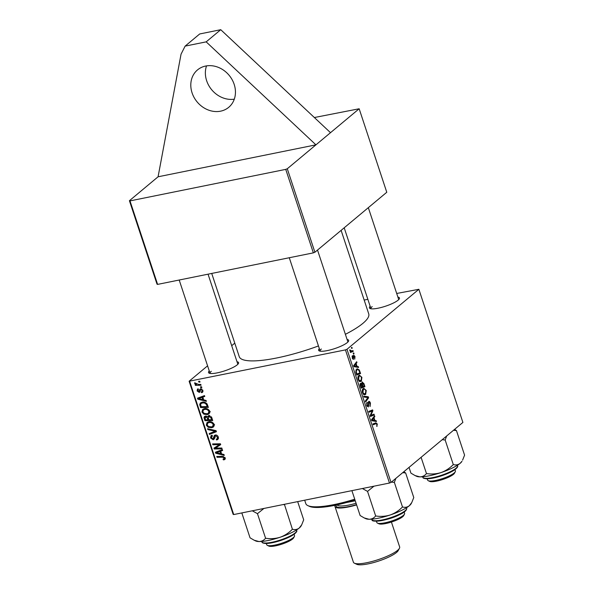 <?xml version="1.0" encoding="UTF-8"?>
<svg xmlns="http://www.w3.org/2000/svg" width="594" height="594" viewBox="0 0 594 594"><rect width="100%" height="100%" fill="white"/><g stroke="black" fill="none" stroke-linecap="round" stroke-linejoin="round"><path stroke-width="0.89" d="M234.17 84.348A24.354 20.812 -129.8 0 0 197.52 69.906A24.354 20.812 -129.8 0 0 192.077 92.864A24.354 20.812 -129.8 0 0 228.727 107.306A24.354 20.812 -129.8 0 0 234.17 84.348M206.526 65.882A24.354 20.812 -129.8 0 0 206.645 80.71A24.354 20.812 -129.8 0 0 234.296 99.168M397.891 297.074A15.83 3.453 161.7 0 1 399.331 298.812A15.83 3.453 161.7 0 1 398.121 300.156A15.83 3.453 161.7 0 1 383.42 306.86A15.83 3.453 161.7 0 1 370.032 308.501A15.83 3.453 161.7 0 1 370.151 306.252M398.715 299.606A14.612 3.185 -18.3 0 0 398.685 299.465L368.325 207.662M347.089 339.471A15.83 3.453 161.7 0 1 348.522 341.208A15.83 3.453 161.7 0 1 347.312 342.552A15.83 3.453 161.7 0 1 332.618 349.257A15.83 3.453 161.7 0 1 319.223 350.898A15.83 3.453 161.7 0 1 319.342 348.648M347.913 342.003A14.612 3.185 -18.3 0 0 347.876 341.862L317.515 250.059M237.006 361.753A15.83 3.453 161.7 0 1 238.446 363.483A15.83 3.453 161.7 0 1 237.236 364.835A15.83 3.453 161.7 0 1 222.535 371.532A15.83 3.453 161.7 0 1 209.147 373.173A15.83 3.453 161.7 0 1 209.266 370.931M237.83 364.285A14.612 3.185 -18.3 0 0 237.8 364.144L208.049 274.183M341.119 230.361L368.733 313.855A68.191 14.857 161.7 0 1 362.927 323.336A68.191 14.857 161.7 0 1 345.381 334.318M318.451 345.953A68.191 14.857 161.7 0 1 239.256 356.675L211.724 273.433M157.603 284.392L157.031 284.199L129.418 200.705L129.989 200.898L157.603 284.392L313.357 252.866L285.744 169.372L287.281 168.755L359.162 108.769L314.36 117.53M364.174 300.059L367.849 299.309M396.703 293.473L418.867 289.293L462.897 422.431L391.015 482.417L389.478 483.041L345.448 349.896L346.985 349.279L418.867 289.293M362.065 382.105L363.877 383.501L364.924 386.664L361.085 388.164L360.105 385.001L360.521 383.271L361.709 383.665L362.37 381.957M359.311 369.995L360.58 373.529L356.742 375.037L355.799 372.022L356.571 369.156L357.291 368.785L359.311 369.995L358.687 370.121M353.111 359.34L353.541 359.251L352.272 358.115L352.405 355.62L352.591 357.892L353.222 358.472L353.63 355.115L354.989 356.459L354.759 359.155L354.67 356.675L353.935 355.917L353.341 359.355M353.319 356.006L354.039 355.858L353.319 356.044M352.487 358.65L353.222 358.472M353.215 353.133L353.764 352.918L354.031 353.734L353.489 353.972L353.215 353.133M351.848 350.95L352.977 350.542L353.252 351.373L350.46 352.465L350.185 351.633L350.764 351.418L349.673 349.918L351.848 350.95L350.401 351.277M375.735 422.846L377.324 423.99L376.774 426.418L376.908 424.264L375.913 423.722L373.195 424.784L372.921 423.953L375.972 422.779M373.025 424.272L376.188 423.633L373.032 424.302M374.918 420.455L376.165 420.649L376.462 421.54L371.844 420.708L371.517 419.706L374.554 415.785L374.829 416.609L373.99 417.649L374.918 420.455L372.809 420.886M346.985 349.279L391.015 482.417M351.381 347.594L351.93 347.379L352.205 348.195L351.663 348.433L351.381 347.594M363.728 396.168L368.273 396.785L368.614 397.832L365.614 401.878L365.34 401.047L367.916 397.579L364.025 397.052L363.728 396.168M368.614 401.514C369.305 401.128 369.906 401.678 370.433 403.155L370.092 406.563L370.017 403.43L368.919 402.301L368.384 406.935L366.75 405.479L367.055 402.294L367.159 405.175L368.094 406.133L368.911 401.358M368.154 402.413L369.074 402.227L368.146 402.465M367.137 406.37L368.094 406.133M371.658 415.028L374.012 414.144L374.287 414.968L370.441 416.461L370.151 415.592L372.29 410.929L369.045 412.236L368.77 411.404L372.609 409.897L372.898 410.766L370.767 415.444L371.658 415.028M357.039 366.401L358.286 366.595L358.583 367.486L353.972 366.654L353.638 365.652L356.682 361.731L356.949 362.555L356.11 363.595L357.039 366.401L354.93 366.825M358.783 375.557L359.489 375.2L361.902 377.346L361.33 381.289L359.467 381.459L358.175 379.544C357.707 377.546 357.907 376.217 358.783 375.557M363.127 388.684L363.825 388.328L366.246 390.481L365.666 394.416L363.803 394.587L362.518 392.671C362.043 390.674 362.251 389.345 363.127 388.684M203.764 399.903L206.096 400.467L206.385 401.358L197.809 399.183L197.475 398.18L204.484 395.604L204.759 396.428L202.836 397.104L203.764 399.903M208.643 415.562L211.687 417.374L212.734 420.537L204.923 420.693L204.017 417.552L204.484 416.498L205.324 416.127L207.477 416.847L208.643 415.562M223.693 459.028L224.302 457.996L222.564 457.202L217.033 457.306L216.758 456.474L222.483 456.363L225.185 457.877L224.896 459.474L223.396 459.882L223.032 459.08L225.223 458.011M217.048 448.076L221.822 448.017L222.097 448.841L214.278 448.99L213.996 448.121L219.498 444.594L212.882 444.765L212.607 443.926L220.419 443.777L220.701 444.639L215.214 448.18L217.048 448.076M212.385 435.944L211.412 437.845L212.912 438.996L214.397 435.417L215.31 435.008C216.736 434.875 217.731 435.558 218.295 437.043L217.924 439.434L216.61 439.998L216.246 439.196L217.263 438.766L217.411 437.162L215.652 435.81L215.08 436.159L214.531 438.55L213.231 439.805L210.543 437.993L211.026 435.669L212.073 435.224L212.422 436.026L211.709 436.315L212.325 435.796M217.174 438.84L218.466 437.763L217.174 438.84M216.513 435.09L215.08 436.159M212.912 438.996L214.731 437.496M207.573 428.697L216.075 430.657L216.424 431.704L209.459 434.4L209.185 433.575L215.154 431.259L207.863 429.581L207.573 428.697M208.687 421.792C211.019 421.302 212.823 422.163 214.1 424.368L213.35 427.027L211.813 427.725L208.197 427.301L206.304 425.185L207.009 422.52L208.687 421.792M189.694 381.422L233.724 514.56L233.152 514.367L189.122 381.229L345.448 349.896M233.724 514.56L389.478 483.041M221.644 453.964L223.975 454.521L224.265 455.412L215.689 453.237L215.355 452.234L222.364 449.658L222.639 450.482L220.716 451.158L221.644 453.964M204.343 408.665C206.675 408.175 208.479 409.036 209.756 411.241L209.006 413.899L207.469 414.597L203.853 414.174L201.967 412.05L202.673 409.392L204.343 408.665M207.016 403.838L208.39 407.402L200.579 407.558L199.695 404.566L200.393 402.955L202.034 402.235C203.898 401.804 205.561 402.338 207.016 403.838M198.515 389.597L197.824 390.897L198.849 391.609L199.822 389.337L200.661 388.721L202.851 390.347L202.509 392.315L201.581 392.693L201.218 391.892L201.938 391.587L202.168 390.444L200.987 389.53L199.235 392.404L197.141 390.993L197.453 389.122L198.151 388.795L198.515 389.597L198.025 389.827L198.455 389.464M201.737 388.907L200.579 389.798M199.814 392.137L200.133 391.654M200.453 386.813L201.574 386.791L201.841 387.607L200.735 387.652L200.453 386.813M198.626 381.274L199.74 381.251L200.007 382.068L198.901 382.113L198.626 381.274M198.507 384.429L200.787 384.415L201.062 385.246L195.381 385.358L195.107 384.526L196.28 384.511L194.639 383.427L194.646 382.826L198.507 384.429M189.122 381.229L207.581 365.83M231.697 345.701L234.779 343.132M287.281 168.755L314.894 252.25L386.776 192.263L359.162 108.769M129.989 200.898L285.744 169.372M129.418 200.705L158.078 176.789L315.934 144.839L206.177 41.862L185.128 46.117L181.051 54.165L158.078 176.789M314.894 252.25L313.357 252.866M321.376 349.005A14.612 3.185 -18.3 0 0 320.136 351.039A14.612 3.185 -18.3 0 0 320.196 351.173M211.301 371.287A14.612 3.185 -18.3 0 0 210.053 373.314A14.612 3.185 -18.3 0 0 210.113 373.448M372.178 306.608A14.612 3.185 -18.3 0 0 370.938 308.642A14.612 3.185 -18.3 0 0 370.998 308.776M214.107 426.017L211.813 427.725M213.758 426.106L212.904 426.225M208.902 426.715L208.197 427.301M207.076 424.539L206.304 425.185M208.1 422.809L208.242 421.903M208.546 426.544L211.575 426.9L212.667 426.418L213.224 424.48C212.147 422.824 210.692 422.208 208.873 422.631L207.7 423.143L207.18 425.037L208.546 426.544M210.009 421.681L208.873 422.631M213.907 423.908L213.224 424.48M216.171 430.932L211.397 432.781L209.459 434.4M215.926 430.62L215.154 431.259M208.628 428.942L207.863 429.581M218.466 438.446L216.61 439.998M218.109 436.583L217.411 437.162M214.441 438.788L213.231 439.805M214.605 438.231L214.1 438.142M211.308 437.347L210.543 437.993M215.667 435.632L215.771 434.957M215.251 448.173L214.278 448.99M216.216 447.341L216.023 446.747M220.433 443.815L219.498 444.594M218.518 443.815L217.463 444.691M213.914 443.904L212.882 444.765M220.619 444.386L217.01 447.141M218.956 445.515L215.214 448.18M225.274 458.835L224.094 459.823M225.289 458.308L223.396 459.882M224.985 457.432L224.302 457.996M218.057 456.452L217.033 457.306M217.567 451.425L215.689 453.237M222.394 449.755L220.716 451.158M218.087 453.036L220.634 453.682L219.891 451.447L216.364 452.687L218.087 453.036M221.354 453.081L220.634 453.682M218.124 451.217L216.364 452.687M221.77 449.881L219.891 451.447M205.947 419.832L204.923 420.693M206.2 417.047L205.955 415.926M205.784 416.075L204.017 417.552M209.081 415.518L207.477 416.847M206.526 416.186L205.093 418.436L205.561 419.839L207.997 419.795L206.809 417.181L205.175 417.137L206.378 416.142M208.717 419.193L207.997 419.795M207.358 416.721L206.809 417.181M209.816 415.622L208.895 416.387L208.331 418.035L208.91 419.772L211.546 419.72L210.729 417.382L208.39 416.609L209.63 415.57M212.266 419.119L211.546 419.72M211.419 416.802L210.729 417.382M209.764 412.889L207.469 414.597M209.415 412.971L208.561 413.09M204.559 413.58L203.853 414.174M202.74 411.412L201.967 412.05M203.764 409.674L203.898 408.769M204.202 413.417L207.232 413.766L208.323 413.29L208.88 411.352C207.803 409.697 206.356 409.08 204.529 409.496L203.363 410.009L202.836 411.909L204.202 413.417M205.665 408.553L204.529 409.496M209.563 410.781L208.88 411.352M199.688 397.364L197.809 399.183M204.514 395.701L202.836 397.104M200.208 398.982L202.754 399.628L202.012 397.393L198.485 398.633L200.208 398.982M203.475 399.027L202.754 399.628M200.245 397.163L198.485 398.633M203.898 395.819L202.012 397.393M201.604 406.704L200.579 407.558M201.648 403.081L199.695 404.566M201.633 402.947L201.693 402.316M201.218 406.712L207.202 406.593L206.853 405.539C205.947 403.4 204.41 402.576 202.264 403.066L201.069 403.564L200.609 404.455L201.218 406.712M207.922 405.992L207.202 406.593M203.393 402.116L202.264 403.066M207.573 404.937L206.853 405.539M202.948 391.617L201.685 392.679M202.962 391.543L201.581 392.693M202.71 389.991L202.168 390.444M197.75 390.488L197.141 390.993M200.356 390.518L199.25 391.439M201.611 386.917L200.735 387.652M199.784 381.378L198.901 382.113M196.696 384.259L195.381 385.358M195.24 382.922L194.639 383.427M351.626 348.314L352.205 348.195M365.711 397.297L368.273 396.785M367.523 398.054L368.614 397.832M369.958 403.252L370.433 403.155M368.124 402.881L368.696 402.769M368.295 405.494L368.822 405.39M366.528 403.252L367.359 403.088M366.513 403.296L367.278 403.148M366.691 405.271L367.159 405.175M370.218 415.793L374.287 414.968M368.844 411.627L372.29 410.929M368.919 411.857L371.302 411.375M368.829 411.59L372.898 410.766M370.76 414.189L371.488 414.04M370.166 415.57L370.767 415.444M373.975 421.094L376.165 420.649M373.745 416.832L374.829 416.609M372.943 417.864L373.99 417.649M373.002 420.084L374.369 420.337L373.633 418.102L372.089 420.01L373.002 420.084L371.725 420.344M372.208 420.775L374.369 420.337M371.644 420.099L372.089 420.01M372.601 418.31L373.633 418.102M376.73 426.306L377.108 426.225M376.841 424.086L377.324 423.99M350.297 351.967L353.252 351.373M349.68 350.022L350.17 349.918M349.755 350.497L350.23 350.401M353.452 353.853L354.031 353.734M353.319 356.355L353.772 356.266M352.027 356.541L352.717 356.407M352.472 358.627L353.036 358.509M354.618 356.534L354.989 356.459M356.103 367.04L358.286 366.595M355.865 362.778L356.949 362.555M355.071 363.81L356.11 363.595M355.123 366.03L356.497 366.283L355.754 364.04L354.21 365.956L355.123 366.03L353.846 366.29M354.328 366.721L356.497 366.283M353.764 366.045L354.21 365.956M354.722 364.248L355.754 364.04M359.318 371.295L359.808 371.198M356.519 374.354L360.58 373.529M356.912 374.027L359.86 372.876L359.511 371.822C358.702 369.72 357.803 369.112 356.823 369.995L356.237 371.755L356.912 374.027L356.437 374.123M355.769 371.844L356.237 371.755M355.88 370.188L357.462 369.668L355.962 369.965M361.419 377.442L361.902 377.346M359.741 381.608L361.33 381.289M359.511 380.598L361.07 380.45L361.486 377.621C360.677 376.054 359.853 375.646 359.021 376.403L358.583 379.239L359.511 380.598L358.754 380.754M358.108 379.336L358.583 379.239M358.085 376.596L359.622 376.099L358.16 376.396M363.372 383.598L363.877 383.501M360.855 387.488L364.924 386.664M360.113 383.991L361.709 383.665M361.256 387.154L362.451 386.687L361.427 384.132L360.803 384.08L361.256 387.154L360.781 387.251M360.32 385.848L360.788 385.751M360.075 384.229L361.427 384.132M362.904 386.516L364.196 386.003L363.409 383.672L362.333 382.937L362.904 386.516L362.429 386.612M361.835 384.875L362.325 384.771M361.679 383.071L362.518 382.84L361.687 383.011M365.763 390.577L366.246 390.481M364.085 394.735L365.666 394.416M363.855 393.725L365.414 393.584L365.822 390.748C365.013 389.181 364.196 388.78 363.365 389.538L362.927 392.367L363.855 393.725L363.09 393.881M362.451 392.463L362.927 392.367M362.429 389.723L363.966 389.233L362.503 389.523M330.509 132.685L220.745 29.7L199.703 33.962L185.128 46.117M220.745 29.7L206.177 41.862M355.004 500.059A49.926 10.878 161.7 0 1 330.145 506.199A49.926 10.878 161.7 0 1 309.303 506.296L307.818 505.598A51.143 11.145 -18.3 0 0 329.173 505.494A51.143 11.145 -18.3 0 0 354.715 499.183M304.677 500.2L305.813 503.638A51.143 11.145 -18.3 0 0 307.818 505.598M404.469 514.152L403.697 515.599A13.395 2.918 161.7 0 1 385.758 523.537A13.395 2.918 161.7 0 1 378.905 523.797L377.428 523.099A14.612 3.185 -18.3 0 0 384.897 522.817A14.612 3.185 -18.3 0 0 404.469 514.152A14.612 3.185 -18.3 0 0 404.596 513.365L404.158 512.035M376.41 521.205L376.856 522.534A14.612 3.185 -18.3 0 0 377.428 523.099M391.401 482.09L394.364 482.395L395.879 478.356M352.391 490.54L352.004 490.971L360.127 515.533L364.233 517.946L369.06 519.26A24.51 5.339 -18.3 0 0 390.236 514.976C385.484 516.416 380.628 516.743 375.66 515.956C373.953 518.094 371.755 519.193 369.06 519.26A24.51 5.339 -18.3 0 1 365.807 518.681L364.233 517.946M362.37 488.52L367.538 491.394L375.66 515.956M367.538 491.394L373.975 486.174M402.487 506.964C399.042 510.558 394.958 513.231 390.236 514.976A24.51 5.339 -18.3 0 0 409.296 505.761C407.269 507.283 404.997 507.684 402.487 506.964L394.364 482.395M402.702 472.668L405.65 472.973L413.773 497.542L411.791 502.509L409.296 505.761A24.51 5.339 -18.3 0 0 411.167 503.682L411.791 502.509M405.65 472.973L403.772 471.77M242.307 512.822L241.921 513.246L250.044 537.815L254.158 540.221L258.977 541.542A24.51 5.339 -18.3 0 0 280.16 537.251C275.364 538.699 270.508 539.033 265.585 538.238C263.892 540.369 261.687 541.468 258.977 541.542A24.51 5.339 -18.3 0 1 255.724 540.963L254.158 540.221M252.294 510.803L257.462 513.669L265.585 538.238M257.462 513.669L263.899 508.457M292.404 529.239C288.929 532.855 284.845 535.521 280.16 537.251A24.51 5.339 -18.3 0 0 299.213 528.044C297.186 529.566 294.921 529.959 292.404 529.239L284.4 504.306M283.212 504.544L284.281 504.677M297.676 501.618L303.697 519.824L301.715 524.792L299.213 528.044A24.51 5.339 -18.3 0 0 301.084 525.965L301.715 524.792M294.386 536.434L293.614 537.874A13.395 2.918 161.7 0 1 275.675 545.819A13.395 2.918 161.7 0 1 268.83 546.072L267.345 545.374A14.612 3.185 -18.3 0 0 274.814 545.092A14.612 3.185 -18.3 0 0 294.386 536.434A14.612 3.185 -18.3 0 0 294.52 535.639L294.075 534.31M266.335 543.488L266.773 544.817A14.612 3.185 -18.3 0 0 267.345 545.374M415.043 475.549L416.609 476.291A24.51 5.339 -18.3 0 0 419.861 476.863A24.51 5.339 -18.3 0 0 441.045 472.579A24.51 5.339 161.7 0 0 460.098 463.372A24.51 5.339 -18.3 0 0 461.969 461.286L460.098 463.372C458.071 464.887 455.806 465.288 453.289 464.567C449.814 468.176 445.73 470.849 441.045 472.579C436.248 474.027 431.393 474.354 426.47 473.559C424.777 475.69 422.572 476.789 419.861 476.863L415.043 475.549L410.929 473.136L409.028 467.389M453.504 430.271L456.452 430.583L464.582 455.145L462.6 460.112M442.203 439.701L445.166 439.998L446.681 435.966M445.166 439.998L453.289 464.567M456.452 430.583L454.581 429.373M421.094 457.321L426.47 473.559M455.271 471.755L454.499 473.203A13.395 2.918 161.7 0 1 436.56 481.14A13.395 2.918 161.7 0 1 429.714 481.4L428.229 480.702A14.612 3.185 -18.3 0 0 435.699 480.42A14.612 3.185 -18.3 0 0 455.271 471.755A14.612 3.185 -18.3 0 0 455.405 470.968L454.959 469.639M427.22 478.816L427.658 480.145A14.612 3.185 -18.3 0 0 428.229 480.702M355.249 500.779A31.66 6.898 161.7 0 1 355.101 500.824L346.309 502.598M399.443 548.277L398.21 550.586A22.401 4.886 161.7 0 1 368.198 563.862A22.401 4.886 161.7 0 1 356.742 564.3L354.366 563.179A24.354 5.309 -18.3 0 0 366.817 562.711A24.354 5.309 -18.3 0 0 399.443 548.277A24.354 5.309 -18.3 0 0 399.658 546.955L391.416 522.044M335.157 505.264A24.354 5.309 -18.3 0 0 334.979 506.511A24.354 5.309 -18.3 0 0 348.388 506.972A24.354 5.309 -18.3 0 0 356.608 504.9M334.979 506.511L353.415 562.251A24.354 5.309 -18.3 0 0 354.366 563.179M214.234 430.234L213.439 430.895M215.711 435.357L213.766 436.984M223.478 456.437L222.564 457.202M220.04 450.512L218.132 452.108M204.982 418.057L204.254 418.666M208.279 417.857L207.551 418.458M211.754 417.582L211.033 418.183M202.16 396.458L200.252 398.047M200.668 404.974L199.933 405.591M200.661 389.701L199.51 390.666M368.221 404.299L368.74 404.195M371.822 419.305L372.869 419.097M353.385 357.336L353.801 357.246M353.95 365.251L354.989 365.043M356.044 372.928L356.519 372.832M399.413 514.159A18.266 3.98 -18.3 0 0 406.719 508.152C406.883 510.291 404.417 512.511 399.324 514.805C388.172 520.604 370.656 522.95 372.037 519.624A18.266 3.98 -18.3 0 0 381.942 519.995A18.266 3.98 -18.3 0 0 399.413 514.159M399.235 514.827A17.538 3.824 161.7 0 1 373.27 520.507M261.939 541.825A18.266 3.98 -18.3 0 0 261.961 541.899A18.266 3.98 -18.3 0 0 261.984 541.973A18.266 3.98 -18.3 0 0 280.717 539.894A18.266 3.98 -18.3 0 0 296.644 530.435A18.266 3.98 -18.3 0 0 296.614 530.36M296.183 531.875A17.538 3.824 161.7 0 1 280.724 540.473A17.538 3.824 161.7 0 1 263.187 542.79M422.824 477.153A18.266 3.98 -18.3 0 0 422.846 477.227A18.266 3.98 -18.3 0 0 422.869 477.301A18.266 3.98 -18.3 0 0 441.602 475.215A18.266 3.98 -18.3 0 0 457.529 465.755A18.266 3.98 -18.3 0 0 457.499 465.689M457.068 467.203A17.538 3.824 161.7 0 1 441.609 475.794A17.538 3.824 161.7 0 1 424.071 478.111M356.526 504.64A23.136 5.042 161.7 0 1 348.871 506.563A23.136 5.042 161.7 0 1 336.263 505.034M337.036 504.863A21.919 4.774 -18.3 0 0 348.982 505.034A21.919 4.774 -18.3 0 0 356.066 503.259M207.7 423.143L209.645 421.517M212.667 426.418L214.612 424.799M215.221 436.011L216.372 435.046M213.276 438.832L215.221 437.206M203.363 410.009L205.301 408.39M208.323 413.29L210.269 411.672M201.069 403.564L203.007 401.938M201.938 391.587L202.955 390.741M200.69 389.671L201.663 388.862M360.387 380.806L359.021 381.081M361.011 383.976L360.083 384.162M364.731 393.933L363.357 394.216M320.136 351.039L289.278 257.737M406.719 508.152L406.571 507.699M372.037 519.624L371.889 519.163M261.806 541.446L262.006 542.032C261.813 542.73 263.068 543.22 265.77 543.488C269.617 543.48 274.621 542.471 280.784 540.473C286.813 538.431 291.364 536.293 294.453 534.036C296.555 532.202 297.29 530.999 296.644 530.435L296.488 529.974M179.195 280.019L210.053 373.314M457.373 465.302L457.529 465.755C458.174 466.32 457.439 467.523 455.338 469.364C452.249 471.614 447.698 473.76 441.669 475.794C435.506 477.799 430.502 478.801 426.655 478.816C423.953 478.541 422.698 478.059 422.891 477.353L422.69 476.774M344.201 227.792L370.938 308.642"/></g></svg>
